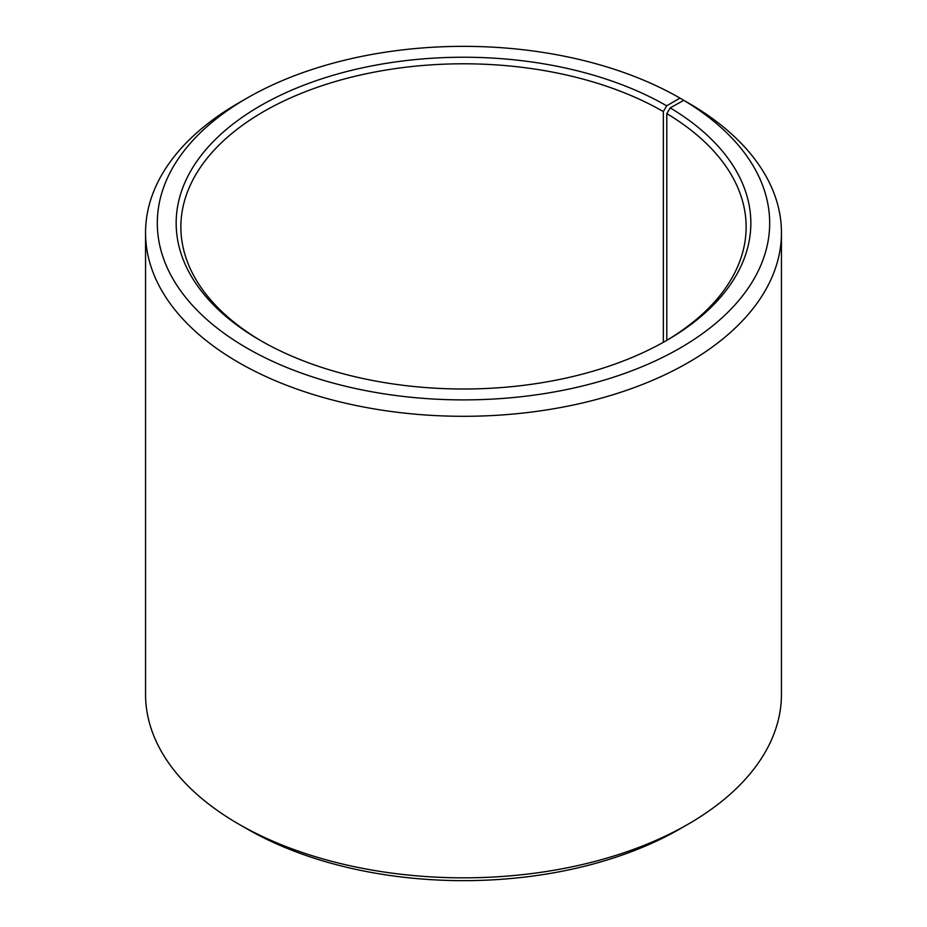 <?xml version="1.0" encoding="UTF-8"?>
<svg xmlns="http://www.w3.org/2000/svg" width="927" height="927" viewBox="0 0 927 927"><rect width="100%" height="100%" fill="white"/><g stroke="black" fill="none" stroke-linecap="round" stroke-linejoin="round"><path stroke-width="1.39" d="M683.744 100.325A306.177 176.767 180 0 1 677.463 349.56A306.177 176.767 180 0 1 245.748 347.393A306.177 176.767 180 0 1 246.999 98.123L238.668 102.932A317.949 183.569 180 0 0 145.551 232.735A317.949 183.569 180 0 0 463.5 416.304A317.949 183.569 180 0 0 781.449 232.735A317.949 183.569 180 0 0 692.214 105.214L683.744 100.325L670.198 107.88L666.803 113.615L666.803 340.313M666.803 113.615A282.631 163.175 180 0 1 746.131 226.964A282.631 163.175 180 0 1 665.007 341.379M261.993 341.379A282.631 163.175 180 0 1 180.869 226.964A282.631 163.175 180 0 1 355.342 76.211A282.631 163.175 180 0 1 663.35 111.588L663.35 342.318M781.449 232.735L781.449 694.265A317.949 183.569 180 0 1 688.332 824.068L680.001 828.877A306.177 176.767 180 0 1 246.999 828.877L238.668 824.068A317.949 183.569 180 0 1 145.551 694.265L145.551 232.735M688.332 824.068A317.949 183.569 180 0 1 238.668 824.068M688.332 102.967L680.001 98.123L666.675 105.817L663.35 111.588M246.999 98.123A306.177 176.767 180 0 1 680.001 98.123M670.198 107.88A287.335 165.887 180 0 1 666.675 340.418A287.335 165.887 180 0 1 260.325 340.418A287.335 165.887 180 0 1 260.325 105.817A287.335 165.887 180 0 1 666.675 105.817"/></g></svg>
